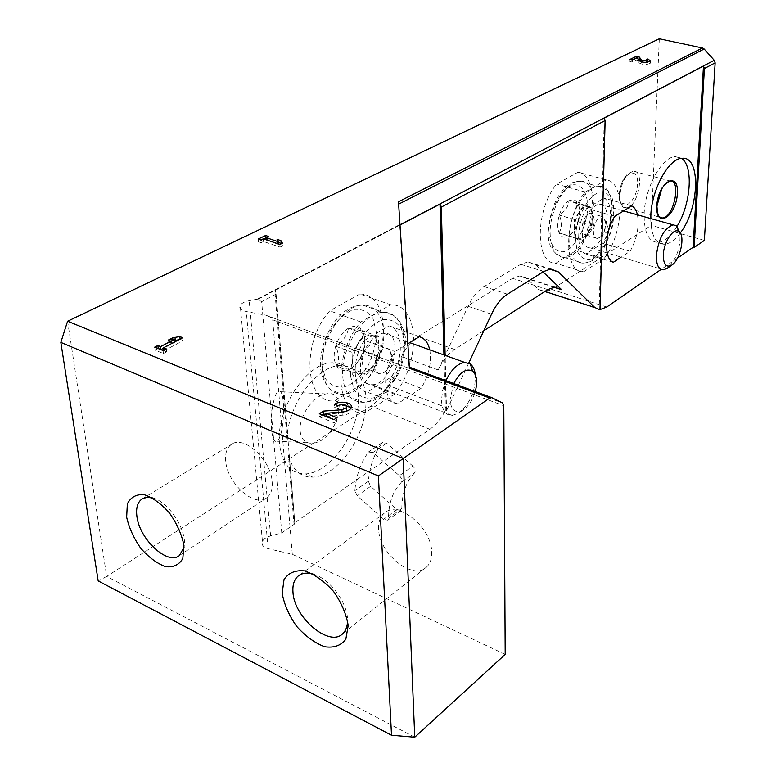 <?xml version="1.0" encoding="UTF-8"?>
<svg xmlns="http://www.w3.org/2000/svg" width="776" height="776" viewBox="0 0 776 776"><rect width="100%" height="100%" fill="white"/><g stroke="black" fill="none" stroke-linecap="round" stroke-linejoin="round"><path stroke-width="0.58" stroke-dasharray="3.88 2.91" d="M505.195 654.42L292.31 554.307L268.176 548.671C263.122 547.216 261.211 544.742 262.433 541.241L264.325 538.816L267.458 536.837L281.746 532.899L294.88 523.79L288.061 440.467L287.906 439.42L287.023 439.051L274.84 290.612L400.018 225.05M287.906 439.42L275.878 292.484L288.061 441.437M275.878 292.484L274.84 290.612M289.205 455.328L288.332 454.949L293.939 523.237L294.793 523.625M414.753 737.2L106.681 576.432L370.889 406.11C377.728 401.541 383.402 394.596 387.922 385.284L401.609 356.504C406.129 347.25 411.629 340.557 418.128 336.425L512.558 278.351L519.687 275.946L526.778 278.603L538.408 289.37L544.257 291.863M468.743 363.081L446.549 410.611L445.375 410.523C441.01 418.788 435.84 425.035 429.875 429.274L293.939 523.237M577.984 172.204C598.024 174.357 596.502 225.651 576.519 250.289L555.752 263.268C534.974 264.082 534.994 209.656 556.693 184.087L577.984 172.204L606.25 179.867C625.892 181.885 623.885 233.586 604.058 258.592L576.519 250.289M359.86 294.017C389.242 293.532 391.376 351.615 364.623 382.665L334.592 400.882C304.881 404.248 300.545 342.982 329.751 310.837L359.86 294.017L390.667 304.716C419.622 303.95 421.193 362.547 394.557 394.16L364.623 382.665M67.599 321.215L106.681 576.432L98.183 580.914M659.309 38.8L651.277 225.35L551.843 289.458L544.985 291.863L600.11 309.575M287.023 439.051C287.721 405.014 316.783 365.564 339.898 365.671C360.442 364.507 371.035 390.415 363.663 419.835C356.601 449.236 333.156 476.348 312.893 477.162C300.506 477.308 292.319 469.897 288.332 454.949M445.375 410.523L443.93 354.942M429.749 349.83C431.844 362.363 428.973 375.177 421.135 388.291L397.399 403.86C382.985 402.366 381.385 371.607 395.168 351.586L407.837 343.778M680.232 233.004C674.955 240.026 669.727 243.771 664.537 244.256C655.71 244.042 651.103 235.468 650.715 218.551M637.445 214.826C639.405 226.65 636.96 238.795 630.112 251.269L621.159 257.137M600.032 309.585L599.159 309.585L604.271 118.049M677.496 258.098L661.133 269.408M600.023 309.876L599.159 309.585M704.365 240.405L651.277 225.35M281.746 532.899L261.657 301.689L276.014 294.133M257.351 299.119L249.203 300.69C244.683 301.621 241.685 303.154 240.211 305.278C238.795 308.217 240.822 310.303 246.283 311.545L265.751 315.143L409.078 368.299L399.679 224.633L257.351 299.119L261.657 301.689M399.679 224.633L398.486 201.77M265.751 315.143L502.644 403.025M409.078 368.299L409.369 367.116M409.447 368.251L409.34 367.106M399.368 475.698C401.784 478.268 402.356 480.557 401.085 482.565C392.753 491.392 388.572 503.265 388.543 518.193L387.777 520.182L383.528 519.338L357.183 495.796L354.836 490.675C356.165 475.504 360.714 462.622 368.474 452.049L372.994 452.486L399.368 475.698L412.851 466.124C415.247 468.665 415.8 470.935 414.529 472.943L401.085 482.565M292.31 554.307L272.686 319.799C272.463 318.461 270.378 316.996 266.43 315.405M152.445 497.891C168.683 501.403 187.705 530.968 184.096 547.07M225.69 461.196C224.972 453.194 226.922 447.577 231.529 444.338C243.722 434.851 271.066 459.819 272.163 481.77C272.706 489.249 270.911 494.584 266.779 497.775C254.606 507.97 227.184 483.303 225.69 461.196M313.223 574.133C329.664 578.46 347.988 603.165 347.522 620.46M378.62 528.902C378.339 522.054 380.153 516.874 384.081 513.372C397.477 499.705 432.048 527.67 431.718 552.415C431.854 558.633 430.234 563.424 426.868 566.79C413.55 581.515 378.785 553.812 378.62 528.902M483.817 330.702L454.649 349.442C448.237 353.701 442.766 360.539 438.227 369.958L468.103 306.297C472.565 297.053 477.89 290.476 484.108 286.567L520.745 264.296L527.864 261.881L535.566 264.771L543.045 271.92M394.557 394.16L364.807 412.871C335.494 416.586 331.75 354.758 360.83 321.991L390.667 304.716M360.83 321.991L329.751 310.837M365.729 412.813L335.523 400.843M364.545 340.373L388.989 325.852C403.19 328.743 404.218 358.037 391.259 377.02L367.29 392.19C352.634 390.551 350.733 360.074 364.545 340.373L395.168 351.586M604.058 258.592L583.562 271.852C563.163 272.88 563.706 217.988 585.25 192.031L606.25 179.867M585.25 192.031L556.693 184.087M583.562 271.852L555.752 263.268M586.734 208.385L603.98 198.142C613.428 202.051 612.574 227.863 602.748 243.179L585.744 253.946C575.986 250.92 576.403 224.157 586.734 208.385L614.757 216.349M419.37 336.677L388.989 325.852M421.135 388.291L391.259 377.02M397.399 403.86L367.29 392.19M631.771 205.882L603.98 198.142M630.112 251.269L602.748 243.179M613.341 262.269L585.744 253.946M677.031 226.34C670.862 236.321 664.528 241.675 658.038 242.374C648.658 242.005 644.032 232.635 644.138 214.263C644.71 188.064 662.006 156.51 675.343 156.636L681.522 158.372M279.535 444.105C275.461 409.592 306.762 362.305 332.254 362.77C352.876 361.655 363.566 387.534 356.233 416.858C349.21 446.181 325.745 473.166 305.405 473.923C290.66 473.767 282.027 463.825 279.535 444.105M300.157 431.107C301.301 440.07 305.831 444.066 313.746 443.106C337.579 439.905 350.412 388.776 325.998 393.936C313.368 395.479 298.527 416.615 300.157 431.107M271.581 429.642C270.145 415.179 273.928 393.529 278.138 391.57C286.14 385.614 284.879 437.198 276.954 441.214C274.316 442.446 272.522 438.595 271.581 429.642M414.529 472.943C406.168 481.75 401.939 493.575 401.832 508.416L401.056 510.395L396.817 509.58L370.656 486.329L368.338 481.256C369.745 466.163 374.342 453.339 382.141 442.786L386.661 443.203L412.851 466.124M158.149 348.54L155.074 350.141L163.455 353.546L166.617 351.877L166.258 348.87M163.455 353.546L163.086 350.539M166.617 351.877L163.891 350.771L163.814 350.151M163.891 350.771L183.068 340.693L182.729 337.725M183.068 340.693L180.1 339.102M175.551 340.334L173.019 340.78L172.854 339.316M180.148 339.539L178.81 339.772M173.019 340.78L168.576 343.099L168.217 340.121M168.576 343.099L175.677 341.411M175.735 341.857L163.581 348.211M155.074 350.141L154.705 347.144M326.124 416.411L342.264 415.228C346.562 414.791 349.501 413.511 351.072 411.367L350.985 408.079M346.241 405.605L340.082 405.499L334.669 407.361L334.466 404.238M334.669 407.361L338.045 408.709L337.841 405.576M325.969 414.083L342.1 412.9L346.542 411.183M346.688 409C344.34 407.264 341.459 407.167 338.045 408.709M322.476 415.034L319.518 416.896L319.295 413.744M319.518 416.896L334.087 422.813L333.884 419.651M334.087 422.813L337.133 420.864L336.93 417.701M337.133 420.864L333.981 419.593M264.073 239.056L258.486 241.772L261.153 242.675L263.549 241.511L280.068 247.107L282.629 245.837L282.415 243.121M280.068 247.107L279.845 244.382M282.629 245.837L281.319 243.664M278.603 242.51L277.294 242.064L277.08 239.357M277.294 242.064L278.73 244.004M278.768 244.537L266.081 239.736M266.12 240.259L268.506 239.095L268.283 236.399M268.506 239.095L265.955 238.242M258.486 241.772L258.253 239.056M261.153 242.675L260.92 239.968M263.549 241.511L263.316 238.804M637.862 58.927L636.145 58.549L629.947 61.556L632.275 62.08L636.95 59.8L638.949 62.885C642.829 64.932 646.67 65.029 650.482 63.176L649.57 61.731M636.95 59.8L637.028 57.657M647.863 61.158L647.814 60.305M647.776 61.139L646.35 61.837L646.437 59.694M641.024 61.837L641.636 62.778L647.785 62.934L646.35 61.837M629.947 61.556L630.025 59.403M632.275 62.08L632.353 59.927M348.463 328.19C342.662 331.818 338.394 337.822 335.659 346.193C342.982 341.314 347.25 335.31 348.463 328.19L361.102 330.683L362.198 330.644L360.617 328.723C357.3 325.755 353.255 325.571 348.463 328.19L364.769 334.116L351.974 352.275L353.148 372.606L366.902 374.507L379.348 356.562L378.387 336.503L364.769 334.116M336.939 366.427C339.548 360.889 339.131 354.147 335.659 346.193C333.331 354.622 333.758 361.364 336.939 366.427C340.451 370.976 345.068 371.626 350.8 368.387C349.287 368.901 344.67 368.241 336.939 366.427L353.148 372.606M363.265 350.606C365.564 342.42 365.205 335.765 362.198 330.644C365.564 338.423 365.923 345.087 363.265 350.606C362.334 356.931 358.755 362.45 352.517 367.155L351.935 367.64C357.096 363.76 360.879 358.085 363.265 350.606L379.348 356.562M360.442 369.88C361.354 379.58 365.234 384.518 372.082 384.702C393.034 385.012 405.266 331.294 383.674 333.234C372.499 333.04 359.113 353.943 360.442 369.88M445.802 380.841L442.504 390.871L441.515 400.62C442.145 410.533 445.744 415.48 452.292 415.47L458.858 412.987C470.159 403.53 475.639 390.784 475.319 374.74M453.669 383.751L450.012 399.892C451.099 410.611 455.609 413.86 463.544 409.65C468.791 405.877 472.681 399.902 475.213 391.735M358.396 343.167C354.302 349.268 352.362 355.709 352.566 362.479C353.138 369.007 355.631 372.703 360.064 373.566L367.572 371.297L373.14 365.506C377.107 359.521 379.018 353.206 378.872 346.571L375.245 337.133L371.617 335.319C367.087 334.776 362.683 337.385 358.396 343.167M378.387 336.503L362.198 330.644M351.974 352.275L335.659 346.193M366.902 374.507L350.8 368.387M374.527 366.359C374.954 371.238 376.884 373.722 380.318 373.819L384.295 372.315C389.251 368.222 391.812 362.644 391.958 355.592L389.513 349.219L386.147 348.036C379.163 350.121 375.293 356.233 374.527 366.359M362.14 361.703C362.586 366.573 364.545 369.056 367.999 369.163L372.082 367.62C379.707 359.783 381.423 352.168 377.223 344.767L373.77 343.506C366.747 345.553 362.877 351.625 362.14 361.703M568.953 200.654C564.831 203.273 561.62 208.094 559.321 215.136C565.335 211.12 568.546 206.29 568.953 200.654L578.149 204.107L575.918 200.848L573.697 199.704L568.953 200.654L583.95 204.893L574.337 219.482L574.017 237.369L583.203 240.434L592.612 225.981L593.029 208.317L583.95 204.893M559.098 232.936C561.97 227.872 562.047 221.936 559.321 215.136C557.294 222.266 557.216 228.192 559.098 232.936C561.223 237.262 564.327 238.3 568.391 236.04L559.098 232.936L574.017 237.369M577.819 221.684C579.817 214.739 579.934 208.88 578.149 204.107C580.817 210.781 580.7 216.64 577.819 221.684C577.557 226.815 574.783 231.335 569.516 235.235L569.031 235.623C572.824 232.771 575.753 228.125 577.819 221.684L592.612 225.981M582.369 233.712C582.504 242.946 585.143 247.68 590.303 247.913C604.911 248.155 614.252 202.352 599.14 204.059C589.808 207.182 584.221 217.067 582.369 233.712M669.892 266.061C677.7 256.158 680.988 244.935 679.776 232.393M579.158 212.168L575.588 219.928L574.182 228.454C574.201 234.216 575.695 237.698 578.634 238.911L583.707 237.786L587.917 233.188L591.409 225.554L592.815 217.173C592.874 212.498 591.865 209.239 589.799 207.376L588.509 206.62C585.473 205.698 582.359 207.551 579.158 212.168M593.029 208.317L578.149 204.107M574.337 219.482L559.321 215.136M583.203 240.434L568.391 236.04M593.398 231.238C593.446 235.885 594.755 238.261 597.336 238.387L599.576 237.524C603.175 234.478 605.231 229.851 605.726 223.633L603.718 217.047L601.778 216.417C597.132 217.988 594.338 222.935 593.398 231.238M582.029 227.921C582.097 232.548 583.436 234.924 586.035 235.05L588.344 234.168C594.465 227.164 595.822 220.384 592.418 213.846L590.42 213.177C585.744 214.729 582.951 219.637 582.029 227.921M294.812 523.858L289.07 453.776M429.875 429.274L370.889 406.11M446.549 410.611L445.133 355.379M446.19 410.834L444.764 355.243M599.926 309.828L605.057 119.514M606.754 307.005L551.843 289.458M258.01 299.226L399.999 224.865M272.686 319.799L503.799 405.732M268.176 548.671L246.283 311.545M270.601 535.741L249.203 300.69M447.781 408.098L387.922 385.284M544.898 291.456L538.408 289.37M535.566 264.771L549.583 269.146M553.783 287.198L526.778 278.603M547.749 289.613L512.558 278.351M454.649 349.442L418.128 336.425M438.227 369.958L401.609 356.504M468.103 306.297L491.509 314.183M520.745 264.296L543.724 271.503M484.108 286.567L507.436 294.191M659.387 216.892C657.233 214.845 656.234 211.111 656.409 205.679C658.155 191.779 662.655 183.524 669.892 180.924L633.371 171.244C645.525 169.857 637.95 208.084 626.193 207.822C621.974 207.58 619.849 203.506 619.84 195.601C621.45 181.856 625.96 173.737 633.371 171.244L627.561 173.843L623.72 178.81C621.169 183.446 619.636 188.82 619.122 194.912C621.508 212.013 624.796 205.98 626.193 207.822L659.687 217.193M619.335 194.698C619.966 174.406 638.493 163.707 637.542 183.796C636.941 203.506 618.685 214.845 619.335 194.698M386.661 443.203L372.994 452.486M401.832 508.416L388.543 518.193M396.817 509.58L383.528 519.338M370.656 486.329L357.183 495.796M368.338 481.256L354.836 490.675M382.141 442.786L368.474 452.049M342.264 415.228L342.1 412.9M638.949 62.885L639.026 60.732M641.636 62.778L641.665 62.002M321.788 364.953L325.648 379.008C330.819 385.614 337.482 388.213 345.64 386.817C353.953 382.966 361.373 376.05 367.911 366.059C373.266 355.001 376.098 343.826 376.428 332.535L373.052 318.587C368.28 311.661 361.839 308.625 353.71 309.449C345.213 312.873 337.502 319.731 330.566 330.004C324.882 341.566 321.962 353.216 321.788 364.953M322.176 368.697C324.009 385.449 330.915 394.004 342.914 394.392C358.784 394.033 376.961 372.606 382.17 348.996C387.631 325.377 378.892 304.464 362.799 305.143C343.089 304.59 319.46 340.945 322.176 368.697M342.72 376.612C344.428 393.451 351.227 402.016 363.11 402.317C378.824 401.832 396.943 380.153 402.249 356.359C407.798 332.555 399.271 311.574 383.334 312.359C363.808 311.933 340.189 348.686 342.72 376.612M350.519 375.972L354.215 390.115C359.259 396.72 365.816 399.281 373.867 397.787C382.102 393.82 389.474 386.768 396.002 376.641C401.376 365.428 404.267 354.128 404.684 342.73L401.473 328.694C396.827 321.759 390.493 318.742 382.471 319.654C374.071 323.194 366.398 330.178 359.463 340.606C353.769 352.333 350.781 364.119 350.519 375.972M548.952 230.152C549.427 244.489 555.403 252.879 563.89 251.666C575.598 247.932 586.898 226.679 587.752 207.124C587.51 193.108 581.981 184.213 573.512 184.795C561.688 187.714 549.583 209.908 548.952 230.152M550.106 232.81C550.533 248.795 555.296 257.001 564.385 257.438C590.352 258.001 606.434 178.674 579.488 181.264C566.228 180.983 549.845 209.404 550.106 232.81M569.002 238.436C569.332 254.509 573.978 262.734 582.951 263.113C608.578 263.52 624.961 183.689 598.354 186.434C585.269 186.23 568.895 214.904 569.002 238.436M575.375 237.999L577.072 250.735C580.099 257.05 584.357 259.989 589.867 259.553C601.4 255.682 612.691 234.187 613.709 214.477C613.593 200.363 608.238 191.439 599.926 192.099C588.286 195.135 576.18 217.59 575.375 237.999M294.88 523.79L289.215 454.59M288.061 440.467L276.052 293.629M262.433 541.241L240.211 305.278M179.401 555.548L266.779 497.775M142.532 498.667L231.529 444.338M343.05 633.361L426.868 566.79M299.546 575.064L384.081 513.372M554.753 287.11L519.687 275.946M527.864 261.881L550.747 269.01M364.807 412.871L334.592 400.882M681.968 158.323L675.343 156.636M664.537 244.256L658.038 242.374M339.898 365.671L332.254 362.77M312.893 477.162L305.405 473.923M325.998 393.936L278.138 391.57M313.746 443.106L276.954 441.214M401.056 510.395L387.777 520.182M382.539 442.388L368.862 451.642M351.072 411.367L350.888 408.234M650.482 63.176L650.569 61.023M647.785 62.934L647.814 62.187M361.112 330.683L360.617 328.723M352.527 367.155L351.935 367.64M320.536 366.156C319.731 341.789 333.699 318.315 345.999 310.613C350.606 307.112 356.203 305.288 362.799 305.143L383.334 312.359C389.465 313.058 394.538 315.648 398.563 320.129C400.775 322.389 403.016 327.802 405.266 336.367C405.993 348.201 403.782 360.568 398.631 373.469L388.892 388.63L385.391 392.355L377.834 398.263C373.993 400.755 369.085 402.113 363.11 402.317L331.662 390.183C330.692 390.483 320.798 380.143 320.536 366.156M372.082 384.702L452.292 415.47M383.674 333.234L409.718 342.614M463.544 409.65L458.858 412.987M384.295 372.315L393.684 364.798L389.513 349.219M367.999 369.163L380.318 373.819M373.77 343.506L386.147 348.036M377.223 344.767L375.245 337.133M372.082 367.62L367.572 371.297M576.966 203.477L575.918 200.848M569.516 235.235L569.031 235.623M548.244 230.831C550.32 209.539 556.731 194.504 567.489 185.716C570.408 183.02 574.405 181.536 579.488 181.264L598.354 186.434L606.706 189.936L612.361 198.734C614.592 207.861 614.262 218.725 611.381 231.326L603.932 248.155L599.838 253.82L594.27 259.194C591.516 261.502 587.742 262.812 582.951 263.113L564.385 257.438C552.89 254.45 547.507 245.575 548.244 230.831M590.303 247.913L663.509 269.796M599.14 204.059L623.574 210.926M599.576 237.524L609.111 230.171L603.718 217.047M586.035 235.05L597.336 238.387M590.42 213.177L601.778 216.417M592.418 213.846L589.799 207.376M588.344 234.168L583.707 237.786"/><path stroke-width="1.16" d="M378.397 475.96L403.2 458.519L414.753 737.2L505.195 654.42L503.799 405.732L502.644 403.025L491.8 397.651L489.714 398.02L403.2 458.519L67.599 321.215L60.838 342.381L98.183 580.914L391.511 735.231L378.397 475.96L60.838 342.381M489.714 398.02L409.447 368.251L398.486 201.77L702.455 47.986L659.309 38.8L67.599 321.215M544.985 291.863L544.257 291.863M637.028 57.657L639.026 60.732C642.906 62.769 646.757 62.866 650.569 61.023L647.863 58.986L646.437 59.694L647.873 60.78L641.723 60.625L639.434 57.123L636.223 56.405L630.025 59.403L632.353 59.927L637.028 57.657M279.845 244.382L282.415 243.121L280.922 240.647L277.08 239.357L278.555 241.821L265.896 237.553L268.283 236.399L265.615 235.506L258.253 239.056L260.92 239.968L263.316 238.804L279.845 244.382M325.91 413.259L342.07 412.075C346.377 411.649 349.316 410.368 350.888 408.234C354.584 403.18 340.848 399.863 334.466 404.238L337.841 405.576C343.448 403.772 346.377 404.48 346.61 407.701L341.906 409.757L323.514 411.096L319.295 413.744L333.884 419.651L336.93 417.701L325.91 413.259L326.124 416.411L333.981 419.593M163.086 350.539L166.258 348.87L163.523 347.774L182.729 337.725L179.809 336.571L172.67 337.803L168.217 340.121L175.376 338.879L160.593 346.591L157.877 345.495L154.705 347.144L163.086 350.539M282.173 593.271L284.016 579.575C288.459 572.833 295.326 569.943 304.629 570.903C314.687 574.415 324.32 581.243 333.525 591.39C341.479 602.748 346.358 614.136 348.181 625.563L345.834 639.22C340.994 645.622 333.913 648.135 324.601 646.738C314.726 642.955 305.395 636.145 296.607 626.319C288.973 615.417 284.161 604.397 282.173 593.271M126.653 517.165L127.342 503.905C130.64 497.222 136.207 494.137 144.055 494.632C152.688 497.562 161.166 503.682 169.498 513.014C176.86 523.558 181.662 534.286 183.912 545.188L182.826 558.439C179.188 564.831 173.436 567.586 165.55 566.693C157.053 563.522 148.808 557.401 140.815 548.341C133.734 538.185 129.01 527.796 126.653 517.165M468.743 363.081L491.509 314.183C495.971 304.852 501.277 298.188 507.436 294.191L543.724 271.503L550.747 269.01L558.313 271.872L594.785 307.48L544.898 291.456M399.999 224.865L714.25 60.305L715.152 62.866L704.365 240.405L694.122 247.495L693.104 247.311L703.473 66.086L604.271 118.049L605.135 120.532L600.023 309.866L594.785 307.48M443.93 354.942L440.002 204.098L441.331 207.066L605.135 120.532M400.018 225.05L440.002 204.098M407.837 343.778L419.37 336.677C424.637 338.2 428.1 342.585 429.749 349.83M650.715 218.551L650.773 216.126C651.413 189.868 668.699 158.226 681.968 158.323C701.252 155.627 699.428 208.831 680.232 233.004M621.159 257.137L613.341 262.269C603.796 259.32 604.475 232.334 614.757 216.349L631.771 205.882C634.487 207.299 636.378 210.277 637.445 214.826M661.133 269.408L606.754 307.005L600.032 309.585M693.104 247.311L677.496 258.098M703.473 66.086L704.414 68.521L715.152 62.866M714.25 60.305L704.162 49.014L702.455 47.986M184.096 547.07L179.401 555.548C167.616 565.617 139.253 539.097 136.886 516.195C135.858 507.892 137.575 502.15 142.056 498.958L146.742 497.348L152.445 497.891M347.522 620.46C347.502 626.057 346.018 630.364 343.05 633.361C330.091 648.038 294.026 617.938 292.969 592.137C292.436 585.026 294.094 579.73 297.926 576.248C301.767 573.028 306.869 572.329 313.223 574.133M543.045 271.92L561.649 289.7L553.783 287.198M483.817 330.702L547.749 289.613L554.753 287.11L561.649 289.7M414.753 737.2L391.511 735.231M681.522 158.372C693.734 166.035 690.921 204.301 677.031 226.34M163.814 350.151L163.523 347.774M180.1 339.102L179.809 336.571M172.854 339.316L172.67 337.803M178.81 339.772L175.551 340.334M175.677 341.411L175.376 338.879M163.581 348.211L160.962 349.588L160.593 346.591M160.962 349.588L158.246 348.482L157.877 345.495M350.985 408.079L346.241 405.605M346.542 411.183L346.688 409M325.969 414.083L323.738 414.248L323.514 411.096M323.738 414.248L322.476 415.034M281.319 243.664L280.922 240.647M281.145 243.363L278.603 242.51M278.73 244.004L278.555 241.821M266.081 239.736L265.896 237.553M265.955 238.242L265.615 235.506M265.838 238.203L264.073 239.056M649.57 61.731L647.863 61.158M647.814 60.305L647.863 58.986M641.024 61.837L639.346 59.257L639.434 57.123M636.165 58.074L636.223 56.405M639.346 59.257L637.862 58.927M475.319 374.74C474.728 369.725 473.059 366.146 470.324 364.012L464.678 362.411C457.481 363.527 451.195 369.667 445.802 380.841M475.213 391.735C477.735 381.889 476.852 375.012 472.574 371.083C466.211 367.921 459.916 372.14 453.669 383.751M679.776 232.393L676.255 225.68L673.044 224.827C664.13 228.241 658.582 238.465 656.38 255.498C656.263 264.917 658.63 269.689 663.509 269.796L667.176 268.389L669.892 266.061M663.305 255.003C663.402 264.538 666.206 267.924 671.715 265.159C680.3 260.144 685.625 235.351 678.874 231.558C673.616 227.145 663.616 242.083 663.305 255.003M599.993 309.886L605.096 120.823M445.133 355.379L441.331 207.066M444.764 355.243L440.913 205.776M398.641 204.136L704.162 49.014M409.369 367.116L491.518 397.545M694.122 247.495L704.414 68.521M693.831 247.515L704.172 67.434M549.583 269.146L558.313 271.872M656.777 206.3C657.825 182.506 678.816 169.818 677.39 193.302C676.4 216.291 655.749 229.851 656.777 206.3M659.687 217.193L662.423 217.959L660.095 217.513C659.707 215.961 658.009 219.783 656.913 206.164L661.656 189.014C666.39 181.768 665.439 183.97 666.642 182.583L669.892 180.924C681.735 179.401 673.849 218.085 662.423 217.959L659.387 216.892M342.051 412.075L341.906 409.757M641.665 62.002L641.723 60.625M409.389 367.349L490.839 397.525M297.926 576.248L299.546 575.064M346.794 410.844L346.61 407.701M647.814 62.187L647.873 60.78M409.718 342.614L464.678 362.411M472.574 371.083L470.324 364.012M623.574 210.926L673.044 224.827M678.874 231.558L676.255 225.68M671.715 265.159L667.176 268.389"/></g></svg>
